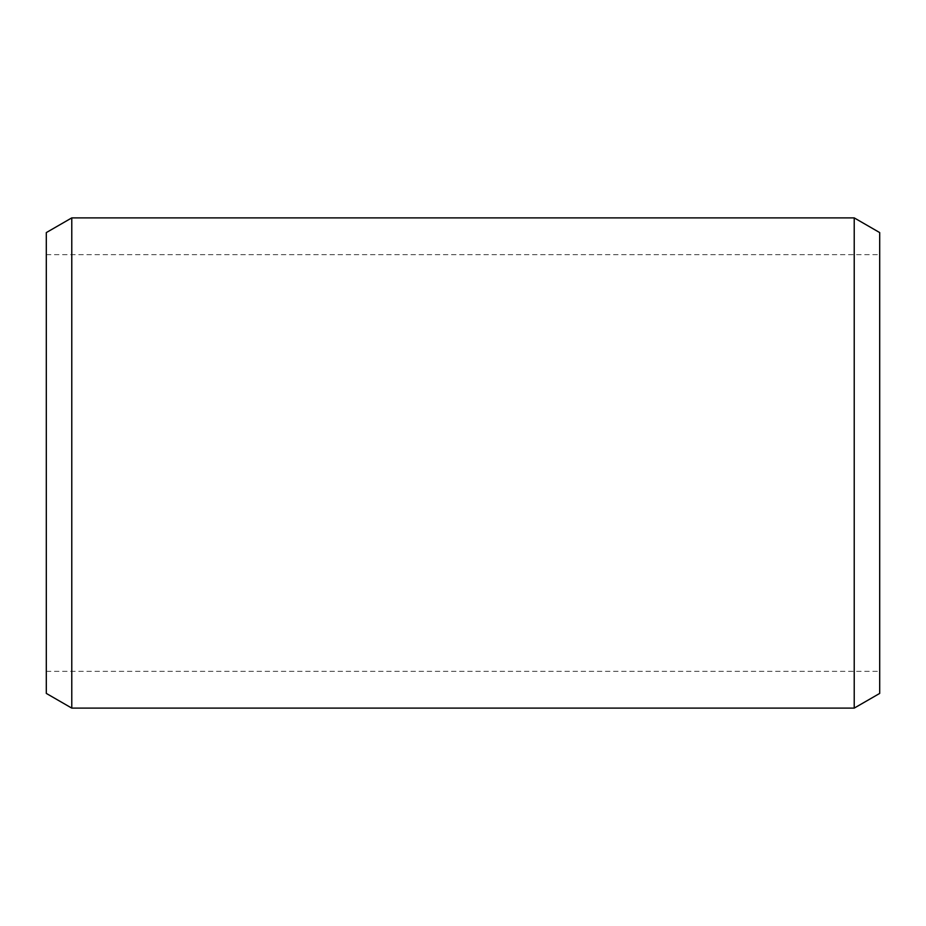 <?xml version="1.0" encoding="UTF-8"?>
<svg xmlns="http://www.w3.org/2000/svg" width="926" height="926" viewBox="0 0 926 926"><rect width="100%" height="100%" fill="white"/><g stroke="black" fill="none" stroke-linecap="round" stroke-linejoin="round"><path stroke-width="0.69" stroke-dasharray="4.63 3.47" d="M879.7 693.412L879.7 232.588M879.7 463L879.7 254.65L879.7 463M46.3 693.412L46.3 232.588M71.777 708.112L71.777 217.888M854.223 708.112L854.223 217.888M46.3 671.35L879.7 671.35M46.3 254.65L879.7 254.65"/><path stroke-width="1.39" d="M854.223 217.888L879.7 232.588L879.7 693.412L854.223 708.112L854.223 217.888L71.777 217.888L71.777 708.112L854.223 708.112M71.777 217.888L46.3 232.588L46.3 693.412L71.777 708.112"/></g></svg>
